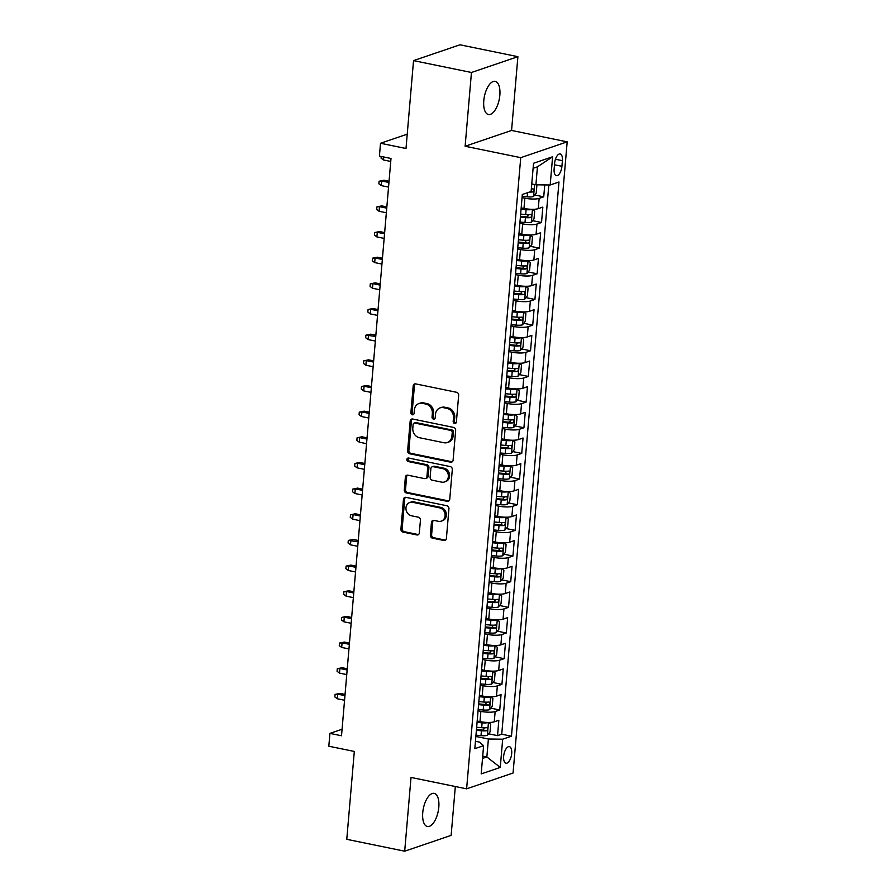<?xml version="1.0" encoding="UTF-8"?>
<svg xmlns="http://www.w3.org/2000/svg" width="896" height="896" viewBox="0 0 896 896"><rect width="100%" height="100%" fill="white"/><g stroke="black" fill="none" stroke-linecap="round" stroke-linejoin="round"><path stroke-width="1.34" d="M454.63 423.472A1.814 1.568 -108.8 0 0 456.378 422.027L458.662 395.27A2.598 2.24 -108.8 0 0 456.613 392.291L415.677 383.891A2.598 2.24 -108.8 0 0 413.19 385.941L410.894 412.709A1.814 1.568 -108.8 0 0 414.075 413.358L414.378 409.898A8.31 7.19 -108.8 0 1 418.97 403.525A8.31 7.19 -108.8 0 1 422.341 403.323L425.757 404.029A8.31 7.19 -108.8 0 1 432.342 413.582L432.04 417.043A1.814 1.568 -108.8 0 0 435.221 417.693L435.523 414.232A8.31 7.19 -108.8 0 1 440.126 407.859A8.31 7.19 -108.8 0 1 443.486 407.669L446.902 408.363A8.31 7.19 -108.8 0 1 453.488 417.917L453.186 421.378A1.814 1.568 -108.8 0 0 454.63 423.472M440.126 407.859L441.381 407.434A8.31 7.19 -108.8 0 1 444.741 407.232L448.157 407.938A8.31 7.19 -108.8 0 1 454.742 417.491L454.44 420.952A1.814 1.568 -108.8 0 0 455.941 423.046M415.285 383.846A2.598 2.24 -108.8 0 0 414.445 385.515L412.149 412.272A1.814 1.568 -108.8 0 0 413.638 414.378M418.97 403.525L420.235 403.099A8.31 7.19 -108.8 0 1 423.595 402.898L427.011 403.603A8.31 7.19 -108.8 0 1 433.597 413.146L433.294 416.618A1.814 1.568 -108.8 0 0 434.795 418.712M438.805 807.206A16.923 7.571 101.6 0 0 434.179 793.363A16.923 7.571 101.6 0 0 422.744 812.672A16.923 7.571 101.6 0 0 427.381 826.515A16.923 7.571 101.6 0 0 438.805 807.206M499.845 95.2A16.923 7.571 101.6 0 0 495.219 81.357A16.923 7.571 101.6 0 0 483.784 100.677A16.923 7.571 101.6 0 0 488.421 114.52A16.923 7.571 101.6 0 0 499.845 95.2M511.683 753.57A8.456 3.786 101.6 0 0 509.365 746.648A8.456 3.786 101.6 0 0 503.653 756.302A8.456 3.786 101.6 0 0 505.971 763.224A8.456 3.786 101.6 0 0 511.683 753.57M430.36 535.158A2.598 2.24 -108.8 0 0 432.421 538.149L443.901 540.501A2.598 2.24 -108.8 0 0 446.398 538.451L448.941 508.726A2.598 2.24 -108.8 0 0 446.88 505.747L405.955 497.347A2.598 2.24 -108.8 0 0 403.458 499.397L400.915 529.122A2.598 2.24 -108.8 0 0 402.976 532.101L416.842 534.946A2.598 2.24 -108.8 0 0 419.328 532.896L420.426 520.184A2.598 2.24 -108.8 0 0 418.365 517.194L411.488 515.782A6.944 6.003 -108.8 0 1 406.011 509.398A6.944 6.003 -108.8 0 1 409.83 502.477A6.944 6.003 -108.8 0 1 412.642 502.309L439.589 507.842A6.944 6.003 -108.8 0 1 445.066 514.214A6.944 6.003 -108.8 0 1 441.246 521.147A6.944 6.003 -108.8 0 1 438.435 521.315L433.944 520.386A2.598 2.24 -108.8 0 0 431.446 522.446L430.36 535.158L431.614 534.733A2.598 2.24 -108.8 0 0 433.675 537.712L445.155 540.075A2.598 2.24 -108.8 0 0 445.547 540.12M471.453 72.486L465.125 146.25L511.571 130.446L517.899 56.683L471.453 72.486L413.538 60.614L406 148.49L380.52 143.259L379.411 156.094L391.003 158.469L341.51 735.762L329.918 733.387L328.821 746.222L354.312 751.442L346.774 839.317L404.69 851.2L451.136 835.386L455.325 786.52M465.125 146.25L520.733 157.662L466.614 788.838L411.018 777.437L404.69 851.2M450.621 462.179A2.598 2.24 -108.8 0 0 453.107 460.118L455.661 430.405A2.598 2.24 -108.8 0 0 453.6 427.414L412.664 419.026A2.598 2.24 -108.8 0 0 410.178 421.075L407.624 450.8A2.598 2.24 -108.8 0 0 409.685 453.779L450.621 462.179L451.875 461.742A2.598 2.24 -108.8 0 0 452.256 461.787M452.301 469.571L449.747 499.285A2.598 2.24 -108.8 0 1 447.261 501.334L406.325 492.946A2.598 2.24 -108.8 0 1 404.275 489.955L405.362 477.243A2.598 2.24 -108.8 0 1 407.848 475.182L424.446 478.587A2.598 2.24 -108.8 0 0 426.944 476.538L427.661 468.104A2.598 2.24 -108.8 0 0 425.611 465.114L408.318 461.574A1.814 1.568 -108.8 0 1 408.621 458.046L450.24 466.581A2.598 2.24 -108.8 0 1 452.301 469.571M413.538 60.614L459.984 44.8L517.899 56.683M488.544 733.802L497.538 735.638L498.848 720.25L494.267 721.806L495.152 711.547A10.573 2.397 -175.1 0 1 480.861 711.357L478.061 710.774M490.739 708.142L499.733 709.99L501.054 694.59L496.474 696.147L497.347 685.888A10.573 2.397 -175.1 0 1 483.067 685.698L480.267 685.126M492.934 682.483L501.928 684.331L503.25 668.931L498.669 670.488L499.554 660.229A10.573 2.397 -175.1 0 1 485.262 660.038L482.462 659.467M495.141 656.824L504.134 658.672L505.456 643.272L500.875 644.84L501.749 634.57A10.573 2.397 -175.1 0 1 487.458 634.379L484.658 633.808M497.336 631.165L506.33 633.013L507.651 617.613L503.07 619.181L503.944 608.91A10.573 2.397 -175.1 0 1 489.664 608.72L486.864 608.149M499.542 605.506L508.536 607.354L509.846 591.965L505.266 593.522L506.15 583.251A10.573 2.397 -175.1 0 1 491.859 583.061L489.059 582.49M501.738 579.858L510.731 581.694L512.053 566.306L507.472 567.862L508.346 557.603A10.573 2.397 -175.1 0 1 494.066 557.413L491.266 556.83M503.933 554.198L512.926 556.035L514.248 540.646L509.667 542.203L510.552 531.944A10.573 2.397 -175.1 0 1 496.261 531.754L493.461 531.171M506.139 528.539L515.133 530.387L516.454 514.987L511.874 516.544L512.747 506.285A10.573 2.397 -175.1 0 1 498.456 506.094L495.656 505.523M508.334 502.88L517.328 504.728L518.65 489.328L514.069 490.885L514.942 480.626A10.573 2.397 -175.1 0 1 500.662 480.435L497.862 479.864M510.541 477.221L519.534 479.069L520.845 463.669L516.264 465.226L517.149 454.966A10.573 2.397 -175.1 0 1 502.858 454.776L500.058 454.205M512.736 451.562L521.73 453.41L523.051 438.01L518.47 439.578L519.344 429.307A10.573 2.397 -175.1 0 1 505.064 429.117L502.264 428.546M514.931 425.902L523.925 427.75L525.246 412.362L520.666 413.918L521.55 403.648A10.573 2.397 -175.1 0 1 507.259 403.458L504.459 402.886M517.138 400.243L526.131 402.091L527.453 386.702L522.872 388.259L523.746 378A10.573 2.397 -175.1 0 1 509.454 377.798L506.654 377.227M519.333 374.595L528.326 376.432L529.648 361.043L525.067 362.6L525.941 352.341A10.573 2.397 -175.1 0 1 511.661 352.15L508.861 351.568M521.539 348.936L530.533 350.773L531.843 335.384L527.262 336.941L528.147 326.682A10.573 2.397 -175.1 0 1 513.856 326.491L511.056 325.909M523.734 323.277L532.728 325.125L534.05 309.725L529.469 311.282L530.342 301.022A10.573 2.397 -175.1 0 1 516.062 300.832L513.262 300.261M525.93 297.618L534.923 299.466L536.245 284.066L531.664 285.622L532.549 275.363A10.573 2.397 -175.1 0 1 518.258 275.173L515.458 274.602M528.136 271.958L537.13 273.806L538.451 258.406L533.859 259.974L534.744 249.704A10.573 2.397 -175.1 0 1 520.453 249.514L517.653 248.942M530.331 246.299L539.325 248.147L540.646 232.747L536.066 234.315L536.939 224.045A10.573 2.397 -175.1 0 1 522.659 223.854L519.859 223.283M532.538 220.64L541.531 222.488L542.842 207.099L538.261 208.656A10.573 2.397 -175.1 0 1 523.981 208.466L521.181 207.883M494.267 721.806A10.573 2.397 4.9 0 1 479.987 721.616L477.187 721.045M496.474 696.147A10.573 2.397 4.9 0 1 482.182 695.957L479.382 695.386M498.669 670.488A10.573 2.397 4.9 0 1 484.378 670.298L481.578 669.726M500.875 644.84A10.573 2.397 4.9 0 1 486.584 644.638L483.784 644.067M503.07 619.181A10.573 2.397 4.9 0 1 488.779 618.99L485.979 618.408M505.266 593.522A10.573 2.397 4.9 0 1 490.986 593.331L488.186 592.749M507.472 567.862A10.573 2.397 4.9 0 1 493.181 567.672L490.381 567.101M509.667 542.203A10.573 2.397 4.9 0 1 495.376 542.013L492.576 541.442M511.874 516.544A10.573 2.397 4.9 0 1 497.582 516.354L494.782 515.782M514.069 490.885A10.573 2.397 4.9 0 1 499.778 490.694L496.978 490.123M516.264 465.226A10.573 2.397 4.9 0 1 501.984 465.035L499.184 464.464M518.47 439.578A10.573 2.397 4.9 0 1 504.179 439.387L501.379 438.805M520.666 413.918A10.573 2.397 4.9 0 1 506.374 413.728L503.574 413.146M522.872 388.259A10.573 2.397 4.9 0 1 508.581 388.069L505.781 387.498M525.067 362.6A10.573 2.397 4.9 0 1 510.776 362.41L507.976 361.838M527.262 336.941A10.573 2.397 4.9 0 1 512.982 336.75L510.182 336.179M529.469 311.282A10.573 2.397 4.9 0 1 515.178 311.091L512.378 310.52M531.664 285.622A10.573 2.397 4.9 0 1 517.373 285.432L514.573 284.861M533.859 259.974A10.573 2.397 4.9 0 1 519.579 259.773L516.779 259.202M536.066 234.315A10.573 2.397 4.9 0 1 521.774 234.125L518.974 233.542M554.613 163.307L554.131 168.952A8.198 3.662 101.6 0 0 556.371 175.661A8.198 3.662 101.6 0 0 561.915 166.309L562.397 160.664A8.198 3.662 101.6 0 0 560.146 153.955A8.198 3.662 101.6 0 0 554.613 163.307M520.733 157.662L567.179 141.848L513.061 773.024L466.614 788.838M497.538 735.638L501.738 734.216L511.47 736.21L558.981 182L550.189 184.99L535.909 184.8L531.754 183.949M511.47 736.21L502.678 739.2L500.259 767.424L481.186 773.92L483.605 745.696L474.813 748.686L522.323 194.477L531.115 191.486L533.534 163.262L552.608 156.766L550.189 184.99M534.733 194.992L543.726 196.829L539.146 198.386A10.573 2.397 -175.1 0 1 524.854 198.195L522.054 197.624M541.531 222.488L536.939 224.045M539.325 248.147L534.744 249.704M537.13 273.806L532.549 275.363M534.923 299.466L530.342 301.022M532.728 325.125L528.147 326.682M530.533 350.773L525.941 352.341M528.326 376.432L523.746 378M526.131 402.091L521.55 403.648M523.925 427.75L519.344 429.307M521.73 453.41L517.149 454.966M519.534 479.069L514.942 480.626M517.328 504.728L512.747 506.285M515.133 530.387L510.552 531.944M512.926 556.035L508.346 557.603M510.731 581.694L506.15 583.251M508.536 607.354L503.944 608.91M506.33 633.013L501.749 634.57M504.134 658.672L499.554 660.229M501.928 684.331L497.347 685.888M499.733 709.99L495.152 711.547M501.738 734.216L548.822 184.968M543.726 196.829L544.746 184.923M482.709 756.112L486.853 756.963L488.398 739.01L475.866 736.434M535.909 184.8L537.443 166.835L533.098 168.325M511.571 130.446L567.179 141.848M342.07 729.254L329.918 733.387M407.232 134.165L380.52 143.259M482.507 758.442L486.853 756.963L500.259 767.424M475.451 741.283L479.36 742.078L483.605 745.696M488.398 739.01L502.678 739.2M537.443 166.835L552.608 156.766M412.283 418.981A2.598 2.24 -108.8 0 0 411.432 420.65L408.878 450.363A2.598 2.24 -108.8 0 0 410.939 453.354L451.875 461.742M452.234 432.522A1.814 1.568 -108.8 0 0 450.789 430.427L414.859 423.069A1.814 1.568 -108.8 0 0 413.123 424.502L412.81 428.154A8.31 7.19 -108.8 0 0 419.395 437.707L443.957 442.736A8.31 7.19 -108.8 0 0 447.317 442.546A8.31 7.19 -108.8 0 0 451.92 436.173L452.234 432.522L453.488 432.096A1.814 1.568 -108.8 0 0 452.054 430.002L450.789 430.427M414.131 423.102L415.386 422.677A1.814 1.568 -108.8 0 1 416.125 422.632L452.054 430.002M447.317 442.546L448.571 442.12A8.31 7.19 -108.8 0 0 453.174 435.747L451.92 436.173M453.488 432.096L453.174 435.747M407.467 475.149A2.598 2.24 -108.8 0 0 406.616 476.806L405.53 489.53A2.598 2.24 -108.8 0 0 407.579 492.52L448.515 500.909A2.598 2.24 -108.8 0 0 448.907 500.954M425.499 478.531L426.754 478.106A2.598 2.24 -108.8 0 0 428.198 476.112L428.915 467.678A2.598 2.24 -108.8 0 0 426.866 464.688L409.584 461.149L408.318 461.574M408.576 458.035A1.814 1.568 -108.8 0 0 409.584 461.149M441.672 482.126A6.944 6.003 -108.8 0 0 444.494 481.958A6.944 6.003 -108.8 0 0 448.302 475.037A6.944 6.003 -108.8 0 0 442.837 468.653L433.339 466.704A2.598 2.24 -108.8 0 0 430.853 468.754L430.125 477.187A2.598 2.24 -108.8 0 0 432.186 480.178L441.672 482.126M444.494 481.958L445.749 481.533A6.944 6.003 -108.8 0 0 449.557 474.611A6.944 6.003 -108.8 0 0 444.091 468.227L442.837 468.653M432.286 466.76L433.541 466.334A2.598 2.24 -108.8 0 1 434.594 466.278L444.091 468.227M433.552 520.352A2.598 2.24 -108.8 0 0 432.712 522.01L431.614 534.733M441.246 521.147L442.501 520.722A6.944 6.003 -108.8 0 0 446.32 513.789A6.944 6.003 -108.8 0 0 440.843 507.405L439.589 507.842M409.83 502.477L411.085 502.051A6.944 6.003 -108.8 0 1 413.896 501.883L440.843 507.405M405.563 497.302A2.598 2.24 -108.8 0 0 404.712 498.971L402.17 528.696A2.598 2.24 -108.8 0 0 404.23 531.675L418.096 534.52A2.598 2.24 -108.8 0 0 418.488 534.565M532.37 184.072A7.011 1.59 -175.1 0 1 531.742 184.106M536.043 184.8L536.883 185.427L536.222 193.122L533.49 196.538A7.011 1.59 -175.1 0 1 527.195 196.84L522.166 196.392M529.402 192.069A7.011 1.59 4.9 0 0 532.683 191.934C534.117 190.658 534.206 189.627 532.941 188.854A7.011 1.59 -175.1 0 1 531.328 188.989M383.746 156.979L383.488 159.958L390.746 161.448M383.488 159.958L381.069 158.144L381.214 156.453M519.96 222.051L525 222.499A7.011 1.59 -175.1 0 0 531.294 222.197L534.016 218.781L534.677 211.086L532.392 209.373A7.011 1.59 -175.1 0 1 526.098 209.664L521.058 209.227M526.859 208.936A3.573 0.806 -175.1 0 1 526.21 208.891L521.125 208.443M520.374 217.179L525.414 217.627A7.011 1.59 4.9 0 0 530.477 217.582C531.91 216.306 532 215.286 530.746 214.502A7.011 1.59 -175.1 0 1 525.683 214.547L520.643 214.099M528.584 214.659L527.15 216.899A3.573 0.806 -175.1 0 1 525.526 216.843L520.442 216.395M381.293 185.618L378.862 183.803L379.086 181.238L383.947 180.23L381.685 180.992L381.293 185.618L388.539 187.107M379.086 181.238L381.685 180.992L388.942 182.482M383.947 180.23L389.043 181.272M517.765 247.71L522.805 248.158A7.011 1.59 -175.1 0 0 529.088 247.856L531.821 244.44L532.482 236.746L530.186 235.032A7.011 1.59 -175.1 0 1 523.902 235.323L518.862 234.875M524.664 234.595A3.573 0.806 -175.1 0 1 524.003 234.55L518.93 234.102M518.179 242.838L523.219 243.275A7.011 1.59 4.9 0 0 528.282 243.242C529.715 241.965 529.805 240.946 528.55 240.162A7.011 1.59 -175.1 0 1 523.477 240.195L518.448 239.758M526.378 240.318L524.944 242.558A3.573 0.806 -175.1 0 1 523.32 242.502L518.246 242.054M379.086 211.277L376.667 209.462L376.891 206.898L381.741 205.89L379.49 206.651L379.086 211.277L386.344 212.766M376.891 206.898L379.49 206.651L386.736 208.141M381.741 205.89L386.848 206.931M515.558 273.37L520.598 273.818A7.011 1.59 -175.1 0 0 526.893 273.515L529.626 270.099L530.286 262.394L527.99 260.691A7.011 1.59 -175.1 0 1 521.696 260.982L516.667 260.534M522.469 260.254A3.573 0.806 -175.1 0 1 521.808 260.21L516.723 259.762M515.984 268.498L521.013 268.934A7.011 1.59 4.9 0 0 526.086 268.901C527.52 267.624 527.61 266.605 526.344 265.821A7.011 1.59 -175.1 0 1 521.282 265.854L516.242 265.418M524.182 265.978L522.749 268.218A3.573 0.806 -175.1 0 1 521.125 268.162L516.051 267.714M376.891 236.936L374.472 235.11L374.685 232.546L379.546 231.538L377.283 232.31L376.891 236.936L384.149 238.414M374.685 232.546L377.283 232.31L384.541 233.8M379.546 231.538L384.642 232.59M513.363 299.029L518.403 299.466A7.011 1.59 -175.1 0 0 524.686 299.174L527.419 295.758L528.08 288.053L525.795 286.339A7.011 1.59 -175.1 0 1 519.501 286.642L514.461 286.194M520.262 285.914A3.573 0.806 -175.1 0 1 519.602 285.869L514.528 285.421M513.778 294.146L518.818 294.594A7.011 1.59 4.9 0 0 523.88 294.56C525.314 293.283 525.403 292.253 524.149 291.48A7.011 1.59 -175.1 0 1 519.086 291.514L514.046 291.066M521.987 291.626L520.554 293.877A3.573 0.806 -175.1 0 1 518.918 293.821L513.845 293.373M374.685 262.584L372.266 260.77L372.49 258.205L377.339 257.197L375.088 257.97L374.685 262.584L381.942 264.074M372.49 258.205L375.088 257.97L382.346 259.459M377.339 257.197L382.446 258.25M511.168 324.688L516.197 325.125A7.011 1.59 -175.1 0 0 522.491 324.834L525.224 321.406L525.885 313.712L523.589 311.998A7.011 1.59 -175.1 0 1 517.306 312.301L512.266 311.853M518.067 311.573A3.573 0.806 -175.1 0 1 517.406 311.528L512.333 311.08M511.582 319.805L516.622 320.253A7.011 1.59 4.9 0 0 521.685 320.219C523.118 318.942 523.208 317.912 521.942 317.139A7.011 1.59 -175.1 0 1 516.88 317.173L511.84 316.725M519.781 317.285L518.347 319.536A3.573 0.806 -175.1 0 1 516.723 319.48L511.65 319.032M372.49 288.243L370.07 286.429L370.283 283.864L375.144 282.856L372.882 283.629L372.49 288.243L379.747 289.733M370.283 283.864L372.882 283.629L380.139 285.118M375.144 282.856L380.24 283.909M508.962 350.336L514.002 350.784A7.011 1.59 -175.1 0 0 520.296 350.493L523.029 347.066L523.678 339.371L521.394 337.658A7.011 1.59 -175.1 0 1 515.099 337.96L510.059 337.512M515.861 337.232A3.573 0.806 -175.1 0 1 515.211 337.187L510.126 336.739M509.376 345.464L514.416 345.912A7.011 1.59 4.9 0 0 519.478 345.878C520.912 344.602 521.002 343.571 519.747 342.798A7.011 1.59 -175.1 0 1 514.685 342.832L509.645 342.384M517.586 342.944L516.152 345.195A3.573 0.806 -175.1 0 1 514.528 345.139L509.443 344.691M370.294 313.902L367.864 312.088L368.088 309.523L372.949 308.515L370.686 309.288L370.294 313.902L377.541 315.392M368.088 309.523L370.686 309.288L377.944 310.778M372.949 308.515L378.045 309.557M506.766 375.995L511.806 376.443A7.011 1.59 -175.1 0 0 518.09 376.141L520.822 372.725L521.483 365.03L519.187 363.317A7.011 1.59 -175.1 0 1 512.904 363.619L507.864 363.171M513.666 362.88A3.573 0.806 -175.1 0 1 513.005 362.835L507.931 362.387M507.181 371.123L512.221 371.571A7.011 1.59 4.9 0 0 517.283 371.538C518.717 370.261 518.806 369.23 517.552 368.458A7.011 1.59 -175.1 0 1 512.478 368.491L507.45 368.043M515.379 368.603L513.946 370.854A3.573 0.806 -175.1 0 1 512.322 370.798L507.248 370.35M368.088 339.562L365.669 337.747L365.893 335.182L370.742 334.174L368.491 334.947L368.088 339.562L375.346 341.051M365.893 335.182L375.738 336.426M370.742 334.174L375.85 335.216M504.56 401.654L509.6 402.102A7.011 1.59 -175.1 0 0 515.894 401.8L518.627 398.384L519.288 390.69L516.992 388.976A7.011 1.59 -175.1 0 1 510.698 389.267L505.669 388.83M511.47 388.539A3.573 0.806 -175.1 0 1 510.81 388.494L505.725 388.046M504.986 396.782L510.014 397.23A7.011 1.59 4.9 0 0 515.088 397.186C516.522 395.92 516.611 394.89 515.346 394.117A7.011 1.59 -175.1 0 1 510.283 394.15L505.243 393.702M513.184 394.262L511.75 396.502A3.573 0.806 -175.1 0 1 510.126 396.458L505.053 395.998M365.893 365.221L363.474 363.406L363.686 360.842L368.547 359.834L366.285 360.595L365.893 365.221L373.15 366.71M363.686 360.842L366.285 360.595L373.542 362.085M368.547 359.834L373.643 360.875M502.365 427.314L507.405 427.762A7.011 1.59 -175.1 0 0 513.688 427.459L516.421 424.043L517.082 416.349L514.797 414.635A7.011 1.59 -175.1 0 1 508.502 414.926L503.462 414.49M509.264 414.198A3.573 0.806 -175.1 0 1 508.603 414.154L503.53 413.706M502.779 422.442L507.819 422.878A7.011 1.59 4.9 0 0 512.882 422.845C514.315 421.568 514.405 420.549 513.15 419.765A7.011 1.59 -175.1 0 1 508.088 419.81L503.048 419.362M510.989 419.922L509.555 422.162A3.573 0.806 -175.1 0 1 507.92 422.106L502.846 421.658M363.686 390.88L361.267 389.066L361.491 386.501L366.341 385.493L364.09 386.254L363.686 390.88L370.944 392.37M361.491 386.501L364.09 386.254L371.347 387.744M366.341 385.493L371.448 386.534M500.17 452.973L505.198 453.421A7.011 1.59 -175.1 0 0 511.493 453.118L514.226 449.702L514.886 441.997L512.59 440.294A7.011 1.59 -175.1 0 1 506.307 440.586L501.267 440.138M507.069 439.858A3.573 0.806 -175.1 0 1 506.408 439.813L501.334 439.365M500.584 448.101L505.624 448.538A7.011 1.59 4.9 0 0 510.686 448.504C512.12 447.227 512.21 446.208 510.944 445.424A7.011 1.59 -175.1 0 1 505.882 445.458L500.842 445.021M508.782 445.581L507.349 447.821A3.573 0.806 -175.1 0 1 505.725 447.765L500.651 447.317M361.491 416.539L359.072 414.725L359.285 412.149L364.146 411.152L361.883 411.914L361.491 416.539L368.749 418.018M359.285 412.149L361.883 411.914L369.141 413.403M364.146 411.152L369.242 412.194M497.963 478.632L503.003 479.069A7.011 1.59 -175.1 0 0 509.298 478.778L512.03 475.362L512.68 467.656L510.395 465.954A7.011 1.59 -175.1 0 1 504.101 466.245L499.061 465.797M504.862 465.517A3.573 0.806 -175.1 0 1 504.213 465.472L499.128 465.024M498.378 473.749L503.418 474.197A7.011 1.59 4.9 0 0 508.48 474.163C509.914 472.886 510.003 471.856 508.749 471.083A7.011 1.59 -175.1 0 1 503.686 471.117L498.646 470.68M506.587 471.229L505.154 473.48A3.573 0.806 -175.1 0 1 503.53 473.424L498.445 472.976M359.296 442.187L356.866 440.373L357.09 437.808L361.95 436.8L359.688 437.573L359.296 442.187L366.542 443.677M357.09 437.808L359.688 437.573L366.946 439.062M361.95 436.8L367.046 437.853M495.768 504.291L500.808 504.728A7.011 1.59 -175.1 0 0 507.091 504.437L509.824 501.01L510.485 493.315L508.189 491.602A7.011 1.59 -175.1 0 1 501.906 491.904L496.866 491.456M502.667 491.176A3.573 0.806 -175.1 0 1 502.006 491.131L496.933 490.683M496.182 499.408L501.222 499.856A7.011 1.59 4.9 0 0 506.285 499.822C507.718 498.546 507.808 497.515 506.554 496.742A7.011 1.59 -175.1 0 1 501.48 496.776L496.451 496.328M504.381 496.888L502.947 499.139A3.573 0.806 -175.1 0 1 501.323 499.083L496.25 498.635M357.09 467.846L354.67 466.032L354.894 463.467L359.744 462.459L357.493 463.232L357.09 467.846L364.347 469.336M354.894 463.467L357.493 463.232L364.739 464.722M359.744 462.459L364.851 463.512M493.562 529.939L498.602 530.387A7.011 1.59 -175.1 0 0 504.896 530.096L507.629 526.669L508.29 518.974L505.994 517.261A7.011 1.59 -175.1 0 1 499.699 517.563L494.67 517.115M500.472 516.835A3.573 0.806 -175.1 0 1 499.811 516.79L494.738 516.342M493.987 525.067L499.016 525.515A7.011 1.59 4.9 0 0 504.09 525.482C505.523 524.205 505.613 523.174 504.347 522.402A7.011 1.59 -175.1 0 1 499.285 522.435L494.245 521.987M502.186 522.547L500.752 524.798A3.573 0.806 -175.1 0 1 499.128 524.742L494.054 524.294M354.894 493.506L352.475 491.691L352.688 489.126L357.549 488.118L355.286 488.891L354.894 493.506L362.152 494.995M352.688 489.126L355.286 488.891L362.544 490.381M357.549 488.118L362.645 489.171M491.366 555.598L496.406 556.046A7.011 1.59 -175.1 0 0 502.69 555.755L505.422 552.328L506.083 544.634L503.798 542.92A7.011 1.59 -175.1 0 1 497.504 543.222L492.464 542.774M498.266 542.483A3.573 0.806 -175.1 0 1 497.605 542.45L492.531 542.002M491.781 550.726L496.821 551.174A7.011 1.59 4.9 0 0 501.883 551.141C503.317 549.864 503.406 548.834 502.152 548.061A7.011 1.59 -175.1 0 1 497.09 548.094L492.05 547.646M499.99 548.206L498.557 550.458A3.573 0.806 -175.1 0 1 496.933 550.402L491.848 549.954M352.688 519.165L350.269 517.35L350.493 514.786L355.354 513.778L353.091 514.55L352.688 519.165L359.946 520.654M350.493 514.786L353.091 514.55L360.349 516.04M355.354 513.778L360.45 514.819M489.171 581.258L494.2 581.706A7.011 1.59 -175.1 0 0 500.494 581.403L503.227 577.987L503.888 570.293L501.592 568.579A7.011 1.59 -175.1 0 1 495.309 568.87L490.269 568.434M496.07 568.142A3.573 0.806 -175.1 0 1 495.41 568.098L490.336 567.65M489.586 576.386L494.626 576.834A7.011 1.59 4.9 0 0 499.688 576.8C501.122 575.523 501.211 574.493 499.946 573.72A7.011 1.59 -175.1 0 1 494.883 573.754L489.843 573.306M497.784 573.866L496.35 576.106A3.573 0.806 -175.1 0 1 494.726 576.061L489.653 575.613M350.493 544.824L348.074 543.01L348.286 540.445L353.147 539.437L350.885 540.21L350.493 544.824L357.75 546.314M348.286 540.445L358.142 541.688M353.147 539.437L358.243 540.478M486.965 606.917L492.005 607.365A7.011 1.59 -175.1 0 0 498.299 607.062L501.032 603.646L501.682 595.952L499.397 594.238A7.011 1.59 -175.1 0 1 493.102 594.53L488.062 594.093M493.864 593.802A3.573 0.806 -175.1 0 1 493.214 593.757L488.13 593.309M487.379 602.045L492.419 602.493A7.011 1.59 4.9 0 0 497.482 602.448C498.915 601.171 499.005 600.152 497.75 599.379A7.011 1.59 -175.1 0 1 492.688 599.413L487.648 598.965M495.589 599.525L494.155 601.765A3.573 0.806 -175.1 0 1 492.531 601.709L487.446 601.261M348.298 570.483L345.867 568.669L346.091 566.104L350.952 565.096L348.69 565.858L348.298 570.483L355.544 571.973M346.091 566.104L348.69 565.858L355.947 567.347M350.952 565.096L356.048 566.138M484.77 632.576L489.81 633.024A7.011 1.59 -175.1 0 0 496.093 632.722L498.826 629.306L499.486 621.611L497.19 619.898A7.011 1.59 -175.1 0 1 490.907 620.189L485.867 619.741M491.669 619.461A3.573 0.806 -175.1 0 1 491.008 619.416L485.934 618.968M485.184 627.704L490.224 628.141A7.011 1.59 4.9 0 0 495.286 628.107C496.72 626.83 496.81 625.811 495.555 625.027A7.011 1.59 -175.1 0 1 490.482 625.061L485.453 624.624M493.382 625.184L491.949 627.424A3.573 0.806 -175.1 0 1 490.325 627.368L485.251 626.92M346.091 596.142L343.672 594.328L343.896 591.763L348.746 590.755L346.494 591.517L346.091 596.142L353.349 597.632M343.896 591.763L346.494 591.517L353.741 593.006M348.746 590.755L353.853 591.797M482.563 658.235L487.603 658.683A7.011 1.59 -175.1 0 0 493.898 658.381L496.63 654.965L497.291 647.259L494.995 645.557A7.011 1.59 -175.1 0 1 488.701 645.848L483.672 645.4M489.474 645.12A3.573 0.806 -175.1 0 1 488.813 645.075L483.739 644.627M482.989 653.363L488.029 653.8A7.011 1.59 4.9 0 0 493.091 653.766C494.525 652.49 494.614 651.47 493.349 650.686A7.011 1.59 -175.1 0 1 488.286 650.72L483.246 650.283M491.187 650.843L489.754 653.083A3.573 0.806 -175.1 0 1 488.13 653.027L483.056 652.579M343.896 621.802L341.477 619.976L341.69 617.411L346.55 616.403L344.288 617.176L343.896 621.802L351.154 623.28M341.69 617.411L344.288 617.176L351.546 618.666M346.55 616.403L351.646 617.456M480.368 683.894L485.408 684.331A7.011 1.59 -175.1 0 0 491.691 684.04L494.424 680.624L495.085 672.918L492.8 671.205A7.011 1.59 -175.1 0 1 486.506 671.507L481.466 671.059M487.267 670.779A3.573 0.806 -175.1 0 1 486.606 670.734L481.533 670.286M480.782 679.011L485.822 679.459A7.011 1.59 4.9 0 0 490.885 679.426C492.318 678.149 492.408 677.118 491.154 676.346A7.011 1.59 -175.1 0 1 486.091 676.379L481.051 675.931M488.992 676.491L487.558 678.742A3.573 0.806 -175.1 0 1 485.934 678.686L480.85 678.238M341.69 647.45L339.27 645.635L339.494 643.07L344.355 642.062L342.093 642.835L341.69 647.45L348.947 648.939M339.494 643.07L342.093 642.835L349.35 644.325M344.355 642.062L349.451 643.115M478.173 709.554L483.202 709.99A7.011 1.59 -175.1 0 0 489.496 709.699L492.229 706.272L492.89 698.578L490.594 696.864A7.011 1.59 -175.1 0 1 484.31 697.166L479.27 696.718M485.072 696.438A3.573 0.806 -175.1 0 1 484.411 696.394L479.338 695.946M478.587 704.67L483.627 705.118A7.011 1.59 4.9 0 0 488.69 705.085C490.123 703.808 490.213 702.778 488.947 702.005A7.011 1.59 -175.1 0 1 483.885 702.038L478.845 701.59M486.786 702.15L485.352 704.402A3.573 0.806 -175.1 0 1 483.728 704.346L478.654 703.898M339.494 673.109L337.075 671.294L337.288 668.73L342.149 667.722L339.886 668.494L339.494 673.109L346.752 674.598M337.288 668.73L339.886 668.494L347.144 669.984M342.149 667.722L347.245 668.774M475.966 735.202L481.006 735.65A7.011 1.59 -175.1 0 0 487.301 735.358L490.034 731.931L490.683 724.237L488.398 722.523A7.011 1.59 -175.1 0 1 482.104 722.826L477.064 722.378M482.866 722.098A3.573 0.806 -175.1 0 1 482.216 722.053L477.131 721.605M476.392 730.33L481.421 730.778A7.011 1.59 4.9 0 0 486.483 730.744C487.928 729.467 488.006 728.437 486.752 727.664A7.011 1.59 -175.1 0 1 481.69 727.698L476.65 727.25M484.59 727.81L483.157 730.061A3.573 0.806 -175.1 0 1 481.533 730.005L476.448 729.557M337.299 698.768L334.869 696.954L335.093 694.389L339.954 693.381L337.691 694.154L337.299 698.768L344.546 700.258M335.093 694.389L337.691 694.154L344.949 695.643M339.954 693.381L345.05 694.422M479.987 721.616L480.861 711.357M482.182 695.957L483.067 685.698M484.378 670.298L485.262 660.038M486.584 644.638L487.458 634.379M488.779 618.99L489.664 608.72M490.986 593.331L491.859 583.061M493.181 567.672L494.066 557.413M495.376 542.013L496.261 531.754M497.582 516.354L498.456 506.094M499.778 490.694L500.662 480.435M501.984 465.035L502.858 454.776M504.179 439.387L505.064 429.117M506.374 413.728L507.259 403.458M508.581 388.069L509.454 377.798M510.776 362.41L511.661 352.15M512.982 336.75L513.856 326.491M515.178 311.091L516.062 300.832M517.373 285.432L518.258 275.173M519.579 259.773L520.453 249.514M521.774 234.125L522.659 223.854M523.981 208.466L524.854 198.195M538.261 208.656L539.146 198.386M555.453 159.242L562.397 160.664M554.49 164.786L561.915 166.309M454.742 417.491L453.488 417.917M448.157 407.938L446.902 408.363M444.741 407.232L443.486 407.669M433.294 416.618L432.04 417.043M433.597 413.146L432.342 413.582M427.011 403.603L425.757 404.029M423.595 402.898L422.341 403.323M412.149 412.272L410.894 412.709M414.445 385.515L413.19 385.941M454.44 420.952L453.186 421.378M410.939 453.354L409.685 453.779M408.878 450.363L407.624 450.8M411.432 420.65L410.178 421.075M416.125 422.632L414.859 423.069M448.515 500.909L447.261 501.334M407.579 492.52L406.325 492.946M405.53 489.53L404.275 489.955M406.616 476.806L405.362 477.243M428.198 476.112L426.944 476.538M428.915 467.678L427.661 468.104M426.866 464.688L425.611 465.114M434.594 466.278L433.339 466.704M432.712 522.01L431.446 522.446M413.896 501.883L412.642 502.309M418.096 534.52L416.842 534.946M404.23 531.675L402.976 532.101M402.17 528.696L400.915 529.122M404.712 498.971L403.458 499.397M445.155 540.075L443.901 540.501M433.675 537.712L432.421 538.149M533.557 196.459L534.576 184.531M527.195 196.84L527.554 192.696M530.891 191.565L532.683 191.934M531.362 222.118L532.448 209.418M525.683 214.547L526.098 209.664M525 222.499L525.414 217.627M527.15 216.899L530.477 217.582M529.155 247.778L530.253 235.077M523.477 240.195L523.902 235.323M522.805 248.158L523.219 243.275M524.944 242.558L528.282 243.242M526.96 273.426L528.046 260.725M521.282 265.854L521.696 260.982M520.598 273.818L521.013 268.934M522.749 268.218L526.086 268.901M524.765 299.085L525.851 286.384M519.086 291.514L519.501 286.642M518.403 299.466L518.818 294.594M520.554 293.877L523.88 294.56M522.558 324.744L523.645 312.043M516.88 317.173L517.306 312.301M516.197 325.125L516.622 320.253M518.347 319.536L521.685 320.219M520.363 350.403L521.45 337.702M514.685 342.832L515.099 337.96M514.002 350.784L514.416 345.912M516.152 345.195L519.478 345.878M518.157 376.062L519.254 363.362M512.478 368.491L512.904 363.619M511.806 376.443L512.221 371.571M513.946 370.854L517.283 371.538M515.962 401.722L517.048 389.021M510.283 394.15L510.698 389.267M509.6 402.102L510.014 397.23M511.75 396.502L515.088 397.186M513.766 427.381L514.853 414.68M508.088 419.81L508.502 414.926M507.405 427.762L507.819 422.878M509.555 422.162L512.882 422.845M511.56 453.029L512.646 440.328M505.882 445.458L506.307 440.586M505.198 453.421L505.624 448.538M507.349 447.821L510.686 448.504M509.365 478.688L510.451 465.987M503.686 471.117L504.101 466.245M503.003 479.069L503.418 474.197M505.154 473.48L508.48 474.163M507.158 504.347L508.256 491.646M501.48 496.776L501.906 491.904M500.808 504.728L501.222 499.856M502.947 499.139L506.285 499.822M504.963 530.006L506.05 517.306M499.285 522.435L499.699 517.563M498.602 530.387L499.016 525.515M500.752 524.798L504.09 525.482M502.768 555.666L503.854 542.965M497.09 548.094L497.504 543.222M496.406 556.046L496.821 551.174M498.557 550.458L501.883 551.141M500.562 581.325L501.648 568.624M494.883 573.754L495.309 568.87M494.2 581.706L494.626 576.834M496.35 576.106L499.688 576.8M498.366 606.984L499.453 594.283M492.688 599.413L493.102 594.53M492.005 607.365L492.419 602.493M494.155 601.765L497.482 602.448M496.16 632.643L497.258 619.942M490.482 625.061L490.907 620.189M489.81 633.024L490.224 628.141M491.949 627.424L495.286 628.107M493.965 658.291L495.051 645.59M488.286 650.72L488.701 645.848M487.603 658.683L488.029 653.8M489.754 653.083L493.091 653.766M491.77 683.95L492.856 671.25M486.091 676.379L486.506 671.507M485.408 684.331L485.822 679.459M487.558 678.742L490.885 679.426M489.563 709.61L490.65 696.909M483.885 702.038L484.31 697.166M483.202 709.99L483.627 705.118M485.352 704.402L488.69 705.085M487.368 735.269L488.454 722.568M481.69 727.698L482.104 722.826M481.006 735.65L481.421 730.778M483.157 730.061L486.483 730.744"/></g></svg>
